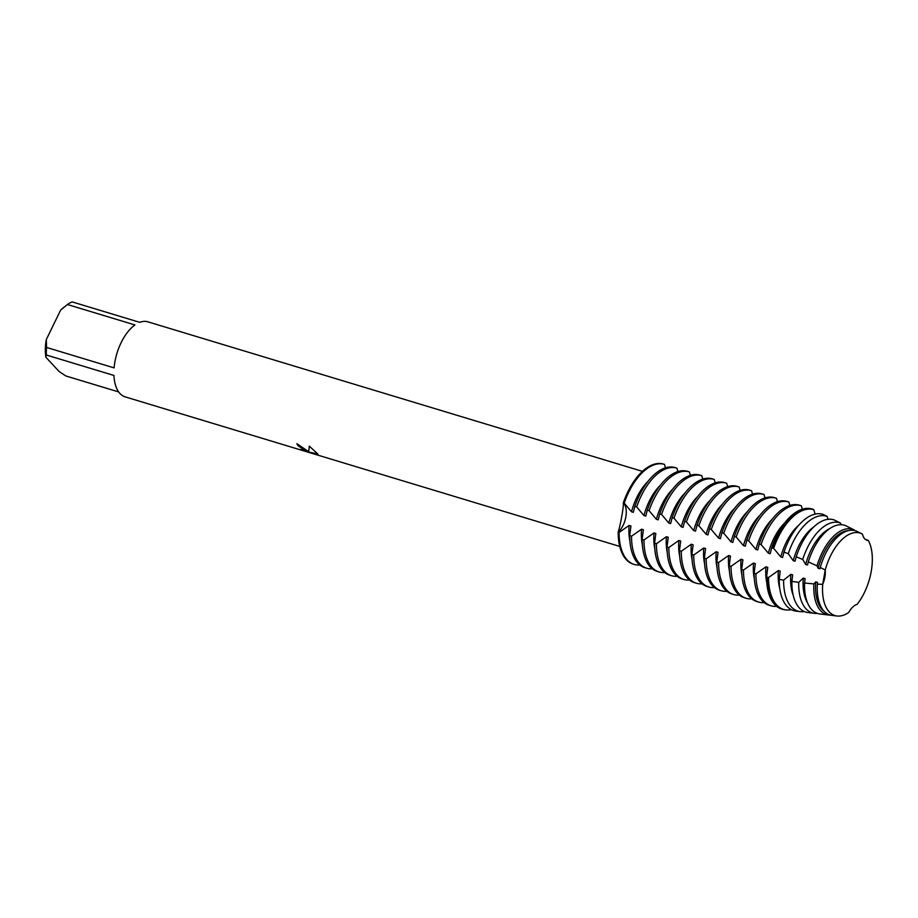 <?xml version="1.0" encoding="UTF-8"?>
<svg xmlns="http://www.w3.org/2000/svg" width="918" height="918" viewBox="0 0 918 918"><rect width="100%" height="100%" fill="white"/><g stroke="black" fill="none" stroke-linecap="round" stroke-linejoin="round"><path stroke-width="1.38" d="M866.764 540.174L868.302 540.438A17.052 8.905 -73.2 0 1 866.959 540.232A17.052 8.905 -73.2 0 1 862.495 534.173L862.495 534.173A43.112 22.525 106.8 0 0 825.213 570.055A17.052 8.905 -73.2 0 1 822.712 584.33L825.213 570.067L822.712 584.33A43.112 22.525 106.8 0 0 829.195 611.87A43.112 22.525 106.8 0 0 848.771 612.432A17.052 8.905 -73.2 0 1 857.079 604.423A43.112 22.525 106.8 0 0 868.302 540.438L866.764 540.174M296.95 443.692A39.107 20.437 106.8 0 0 298.109 445.689L298.075 445.758A39.199 20.483 -73.2 0 1 296.87 443.669L308.7 451.69L309.32 446.137L317.789 453.951L309.068 452.172L318.271 454.961M118.674 391.94L65.798 375.944L59.177 371.572L45.9 357.251L46.393 355.025L113.935 375.451A39.199 20.483 106.8 0 0 119.948 393.501A39.199 20.483 106.8 0 0 125.181 396.874L619.742 546.417M318.271 454.949L300.358 449.453L305.384 450.635L298.075 445.758M630.918 525.98L629.105 525.429L619.088 532.44L618.181 532.165C620.522 525.039 623.953 505.439 623.311 502.88A17.052 8.905 -73.2 0 1 625.835 516.891A17.052 8.905 -73.2 0 1 618.181 532.165A52.257 27.311 106.8 0 0 626.271 559.647A52.257 27.311 106.8 0 0 633.707 564.272M298.109 445.689L305.419 450.566M301.597 449.9L317.054 454.869M309.343 446.148L308.7 451.69M317.089 454.789L318.225 454.938M309.068 452.172L317.708 453.848M664.345 464.347L663.576 464.118A52.257 27.311 106.8 0 0 623.311 502.88L624.217 503.156A52.257 27.311 -73.2 0 1 628.704 492.209A52.257 27.311 -73.2 0 1 664.414 464.37A52.257 27.311 -73.2 0 1 664.483 464.393L665.435 467.813M114.107 367.877L46.566 347.452L46.302 339.603L60.565 310.215L67.416 304.524L134.946 324.949A39.199 20.483 106.8 0 0 114.107 367.877M64.547 306.784L62.722 308.276A34.838 18.199 106.8 0 0 60.565 310.215M46.302 339.603A34.838 18.199 106.8 0 0 45.9 357.251M642.428 471.37L147.867 321.828A39.199 20.483 106.8 0 0 139.72 322.333L72.189 301.907A39.199 20.483 106.8 0 0 67.416 304.524M46.566 347.452A39.199 20.483 106.8 0 0 46.393 355.025M624.217 503.156L631.504 511.785L633.317 512.336L634.843 506.369L636.656 506.92A52.257 27.311 -73.2 0 1 641.154 495.972A52.257 27.311 -73.2 0 1 676.853 468.134A52.257 27.311 -73.2 0 1 676.922 468.157L677.874 471.577M647.913 481.48A42.916 22.422 106.8 0 0 636.794 497.51A42.916 22.422 106.8 0 0 631.504 511.785M676.784 468.111L675.109 467.606A52.257 27.311 106.8 0 0 675.04 467.583A52.257 27.311 106.8 0 0 639.341 495.422A52.257 27.311 106.8 0 0 634.843 506.369M636.656 506.92L643.943 515.549L645.756 516.088L647.282 510.133L649.095 510.672A52.257 27.311 -73.2 0 1 653.593 499.736A52.257 27.311 -73.2 0 1 689.292 471.898A52.257 27.311 -73.2 0 1 689.361 471.909L690.325 475.34M660.352 485.243A42.916 22.422 106.8 0 0 649.233 501.274A42.916 22.422 106.8 0 0 643.943 515.549M689.223 471.875L687.548 471.37A52.257 27.311 106.8 0 0 687.479 471.347A52.257 27.311 106.8 0 0 651.78 499.185A52.257 27.311 106.8 0 0 647.282 510.133M649.095 510.683L656.381 519.313L658.195 519.852L659.721 513.896M672.791 489.007A42.916 22.422 106.8 0 0 661.683 505.038A42.916 22.422 106.8 0 0 656.381 519.301M701.662 475.639L699.986 475.122A52.257 27.311 106.8 0 0 699.918 475.111A52.257 27.311 106.8 0 0 664.219 502.949A52.257 27.311 106.8 0 0 659.732 513.885L661.545 514.436A52.257 27.311 -73.2 0 1 666.032 503.5A52.257 27.311 -73.2 0 1 701.731 475.65A52.257 27.311 -73.2 0 1 701.8 475.673L702.763 479.104M661.545 514.436L668.82 523.065L670.633 523.616L672.171 517.649L673.984 518.2A52.257 27.311 -73.2 0 1 678.471 507.252A52.257 27.311 -73.2 0 1 714.17 479.414A52.257 27.311 -73.2 0 1 714.238 479.437L715.202 482.857M685.23 492.771A42.916 22.422 106.8 0 0 674.122 508.801A42.916 22.422 106.8 0 0 668.82 523.065M714.101 479.391L712.425 478.886A52.257 27.311 106.8 0 0 712.357 478.863A52.257 27.311 106.8 0 0 676.658 506.713A52.257 27.311 106.8 0 0 672.171 517.649M673.984 518.2L681.259 526.829L683.084 527.38L684.61 521.413L686.423 521.963A52.257 27.311 -73.2 0 1 690.91 511.016A52.257 27.311 -73.2 0 1 726.608 483.178A52.257 27.311 -73.2 0 1 726.677 483.201M697.669 496.523A42.916 22.422 106.8 0 0 686.561 512.554A42.916 22.422 106.8 0 0 681.271 526.829M726.54 483.155L724.864 482.65A52.257 27.311 106.8 0 0 724.795 482.627A52.257 27.311 106.8 0 0 689.097 510.465A52.257 27.311 106.8 0 0 684.61 521.413M686.423 521.963L693.698 530.593L695.523 531.143L697.049 525.176L698.862 525.727A52.257 27.311 -73.2 0 1 703.349 514.78A52.257 27.311 -73.2 0 1 739.059 486.942A52.257 27.311 -73.2 0 1 739.128 486.965L740.08 490.384M710.119 500.287A42.916 22.422 106.8 0 0 699 516.318A42.916 22.422 106.8 0 0 693.71 530.593M738.99 486.919L737.315 486.414A52.257 27.311 106.8 0 0 737.234 486.391A52.257 27.311 106.8 0 0 701.536 514.229A52.257 27.311 106.8 0 0 697.049 525.176M698.862 525.727L706.149 534.356L707.962 534.907L709.488 528.94L711.301 529.479A52.257 27.311 -73.2 0 1 715.799 518.544A52.257 27.311 -73.2 0 1 751.498 490.705A52.257 27.311 -73.2 0 1 751.567 490.728L752.519 494.148M722.558 504.051A42.916 22.422 106.8 0 0 711.439 520.081A42.916 22.422 106.8 0 0 706.149 534.356M751.429 490.682L749.754 490.178A52.257 27.311 106.8 0 0 749.685 490.155A52.257 27.311 106.8 0 0 713.986 517.993A52.257 27.311 106.8 0 0 709.488 528.94M711.301 529.491L718.587 538.12L720.4 538.659M734.997 507.815A42.916 22.422 106.8 0 0 723.877 523.845A42.916 22.422 106.8 0 0 718.587 538.12M720.4 538.671L721.927 532.704L723.74 533.243A52.257 27.311 -73.2 0 1 728.238 522.308A52.257 27.311 -73.2 0 1 763.937 494.469A52.257 27.311 -73.2 0 1 764.005 494.481L764.969 497.912M763.868 494.446L762.192 493.941A52.257 27.311 106.8 0 0 762.124 493.918A52.257 27.311 106.8 0 0 726.425 521.757A52.257 27.311 106.8 0 0 721.927 532.704M723.74 533.255L731.026 541.884M747.436 511.578A42.916 22.422 106.8 0 0 736.328 527.609A42.916 22.422 106.8 0 0 731.026 541.872L732.839 542.423L734.366 536.468L736.19 537.007A52.257 27.311 -73.2 0 1 740.677 526.071A52.257 27.311 -73.2 0 1 776.376 498.222A52.257 27.311 -73.2 0 1 776.444 498.244L777.408 501.676M776.307 498.21L774.631 497.694A52.257 27.311 106.8 0 0 774.562 497.682A52.257 27.311 106.8 0 0 738.864 525.521A52.257 27.311 106.8 0 0 734.366 536.456M736.179 537.007L743.465 545.636L745.278 546.187L746.816 540.22L748.629 540.771A52.257 27.311 -73.2 0 1 753.116 529.824A52.257 27.311 -73.2 0 1 788.814 501.985A52.257 27.311 -73.2 0 1 788.883 502.008L789.847 505.428M759.875 515.331A42.916 22.422 106.8 0 0 748.767 531.373A42.916 22.422 106.8 0 0 743.465 545.636M788.746 501.962L787.07 501.457A52.257 27.311 106.8 0 0 787.001 501.435A52.257 27.311 106.8 0 0 751.303 529.284A52.257 27.311 106.8 0 0 746.816 540.22M748.629 540.771L755.904 549.4L757.729 549.951L759.255 543.984L761.068 544.535A52.257 27.311 -73.2 0 1 765.555 533.587A52.257 27.311 -73.2 0 1 801.253 505.749A52.257 27.311 -73.2 0 1 801.322 505.772M772.313 519.095A42.916 22.422 106.8 0 0 761.206 535.125A42.916 22.422 106.8 0 0 755.916 549.4M801.185 505.726L799.509 505.221A52.257 27.311 106.8 0 0 799.44 505.198A52.257 27.311 106.8 0 0 763.742 533.037A52.257 27.311 106.8 0 0 759.255 543.984M761.068 544.535L768.343 553.164L770.168 553.715L771.694 547.748L773.667 548.39A52.085 27.207 -73.2 0 1 778.154 537.455A52.085 27.207 -73.2 0 1 813.818 509.742L812.866 509.26A52.257 27.311 106.8 0 0 812.797 509.238A52.257 27.311 106.8 0 0 772.6 548.023M784.764 522.858A42.916 22.422 106.8 0 0 773.644 538.889A42.916 22.422 106.8 0 0 768.355 553.164M812.717 509.215L811.96 508.985A52.257 27.311 106.8 0 0 811.879 508.962A52.257 27.311 106.8 0 0 776.18 536.8A52.257 27.311 106.8 0 0 771.694 547.748M773.667 548.39L780.793 556.928L782.606 557.478L783.995 552.108L788.264 553.703A49.572 25.899 -73.2 0 1 792.762 542.641A49.572 25.899 -73.2 0 1 827.061 516.364L823.148 514.413A50.306 26.289 106.8 0 0 788.47 541.115A50.306 26.289 106.8 0 0 783.995 552.108M798.947 525.016A42.916 22.422 106.8 0 0 786.083 542.653A42.916 22.422 106.8 0 0 780.793 556.928M788.264 553.703L793.232 560.691L795.045 561.231L796.193 556.801M813.922 526.794A42.916 22.422 106.8 0 0 798.522 546.417A42.916 22.422 106.8 0 0 793.232 560.691M800.748 545.476A48.206 25.188 106.8 0 0 796.204 556.79L802.734 559.464A47.07 24.591 -73.2 0 1 807.37 547.816A47.07 24.591 -73.2 0 1 840.521 523.088L834.393 520.024A48.206 25.188 106.8 0 0 800.748 545.476M802.734 559.464L805.671 564.444L807.484 564.995L808.299 561.85L817.02 565.855A44.569 23.283 -73.2 0 1 821.977 553.003A44.569 23.283 -73.2 0 1 854.279 529.984L845.811 525.727A46.107 24.086 106.8 0 0 813.027 549.825A46.107 24.086 106.8 0 0 808.299 561.85M830.079 528.412A42.916 22.422 106.8 0 0 810.973 550.18A42.916 22.422 106.8 0 0 805.671 564.444M629.714 535.653A52.257 27.311 106.8 0 0 637.803 563.136A52.257 27.311 106.8 0 0 644.78 567.634L646.593 568.185A52.257 27.311 -73.2 0 1 639.616 563.686A52.257 27.311 -73.2 0 1 631.527 536.204L629.714 535.653L630.93 525.98M652.228 568.747A52.257 27.311 -73.2 0 1 646.593 568.185M663.576 464.118A52.257 27.311 106.8 0 0 663.507 464.095A52.257 27.311 106.8 0 0 623.311 502.88A17.052 8.905 106.8 0 1 625.835 516.891A17.052 8.905 106.8 0 1 618.181 532.165A52.257 27.311 106.8 0 0 626.271 559.647A52.257 27.311 106.8 0 0 633.248 564.145L634.154 564.421A52.257 27.311 -73.2 0 1 627.178 559.923A52.257 27.311 -73.2 0 1 619.088 532.44M639.789 564.983A52.257 27.311 -73.2 0 1 634.154 564.421M650.242 566.899A52.257 27.311 106.8 0 0 657.219 571.398L659.032 571.948A52.257 27.311 -73.2 0 1 652.055 567.45A52.257 27.311 -73.2 0 1 643.966 539.956L642.152 539.417A52.257 27.311 106.8 0 0 650.242 566.899M664.666 572.511A52.257 27.311 -73.2 0 1 659.032 571.948M654.591 543.169A52.257 27.311 106.8 0 0 662.681 570.663A52.257 27.311 106.8 0 0 669.67 575.161L671.483 575.701A52.257 27.311 -73.2 0 1 664.494 571.214A52.257 27.311 -73.2 0 1 656.404 543.72L654.591 543.169L655.808 533.496L653.995 532.945L643.966 539.956M677.105 576.263A52.257 27.311 -73.2 0 1 671.483 575.701M667.03 546.933A52.257 27.311 106.8 0 0 675.12 574.427A52.257 27.311 106.8 0 0 682.108 578.925L683.921 579.465A52.257 27.311 -73.2 0 1 676.933 574.966A52.257 27.311 -73.2 0 1 668.843 547.484L667.03 546.933L668.247 537.26L666.434 536.709L656.404 543.72M689.544 580.027A52.257 27.311 -73.2 0 1 683.921 579.465M679.469 550.697A52.257 27.311 106.8 0 0 687.559 578.179A52.257 27.311 106.8 0 0 694.547 582.678L696.36 583.228A52.257 27.311 -73.2 0 1 689.384 578.73A52.257 27.311 -73.2 0 1 681.282 551.248L679.469 550.697L680.686 541.023L678.872 540.472L668.843 547.484M701.995 583.791A52.257 27.311 -73.2 0 1 696.36 583.228M691.908 554.461A52.257 27.311 106.8 0 0 700.009 581.943A52.257 27.311 106.8 0 0 706.986 586.441L708.799 586.992A52.257 27.311 -73.2 0 1 701.822 582.494A52.257 27.311 -73.2 0 1 693.733 555.011L691.908 554.461L693.124 544.787L691.311 544.236L681.282 551.248M714.433 587.554A52.257 27.311 -73.2 0 1 708.799 586.992M704.358 558.224A52.257 27.311 106.8 0 0 712.448 585.707A52.257 27.311 106.8 0 0 719.425 590.205L721.238 590.756A52.257 27.311 -73.2 0 1 714.261 586.258A52.257 27.311 -73.2 0 1 706.171 558.775L704.358 558.224L705.563 548.539L703.75 548L693.733 555.011M726.872 591.318A52.257 27.311 -73.2 0 1 721.238 590.756M716.797 561.988A52.257 27.311 106.8 0 0 724.887 589.471A52.257 27.311 106.8 0 0 731.864 593.969L733.677 594.52A52.257 27.311 -73.2 0 1 726.7 590.022A52.257 27.311 -73.2 0 1 718.61 562.527L716.797 561.988L718.014 552.303L716.201 551.764L706.171 558.764M739.311 595.082A52.257 27.311 -73.2 0 1 733.677 594.52M729.236 565.74A52.257 27.311 106.8 0 0 737.326 593.235A52.257 27.311 106.8 0 0 744.314 597.733L746.127 598.272A52.257 27.311 -73.2 0 1 739.139 593.785A52.257 27.311 -73.2 0 1 731.049 566.291L729.236 565.74L730.453 556.067L728.64 555.516L718.61 562.527M751.75 598.834A52.257 27.311 -73.2 0 1 746.127 598.272M741.675 569.504A52.257 27.311 106.8 0 0 749.765 596.998A52.257 27.311 106.8 0 0 756.753 601.485L758.566 602.036A52.257 27.311 -73.2 0 1 751.578 597.538A52.257 27.311 -73.2 0 1 743.488 570.055L741.675 569.504L742.891 559.831L741.078 559.28L731.049 566.291M764.189 602.598A52.257 27.311 -73.2 0 1 758.566 602.036M754.114 573.268A52.257 27.311 106.8 0 0 762.204 600.751A52.257 27.311 106.8 0 0 769.192 605.249L771.005 605.8A52.257 27.311 -73.2 0 1 764.028 601.301A52.257 27.311 -73.2 0 1 755.927 573.819L754.114 573.268L755.33 563.595L753.517 563.044L743.488 570.055M776.639 606.362A52.257 27.311 -73.2 0 1 771.005 605.8M768.561 577.502L766.553 577.032A52.257 27.311 106.8 0 0 774.654 604.514A52.257 27.311 106.8 0 0 781.631 609.013L782.538 609.288A52.257 27.311 106.8 0 0 785.005 609.804L786.038 609.931A52.085 27.207 -73.2 0 1 776.628 604.928A52.085 27.207 -73.2 0 1 768.561 577.514L778.395 570.571A42.916 22.422 106.8 0 0 779.761 588.484M767.471 577.307A52.257 27.311 106.8 0 0 775.561 604.79A52.257 27.311 106.8 0 0 782.538 609.288M791.327 609.655A52.085 27.207 -73.2 0 1 786.038 609.931M779.21 579.407A50.306 26.289 106.8 0 0 787.001 606.305A50.306 26.289 106.8 0 0 796.09 611.124L800.266 611.629A49.572 25.899 -73.2 0 1 791.305 606.867A49.572 25.899 -73.2 0 1 783.639 580.13L779.21 579.407L780.208 571.111L778.395 570.571M804.329 611.549A49.572 25.899 -73.2 0 1 800.266 611.629M791.89 581.392A48.206 25.188 106.8 0 0 799.337 607.934A48.206 25.188 106.8 0 0 808.047 612.558L814.495 613.327A47.07 24.591 -73.2 0 1 805.981 608.806A47.07 24.591 -73.2 0 1 798.729 582.322L791.89 581.392L792.659 574.875L790.846 574.324L783.639 580.13M817.341 613.362A47.07 24.591 -73.2 0 1 814.495 613.327M804.581 583.033A46.107 24.086 106.8 0 0 811.673 609.563A46.107 24.086 106.8 0 0 820.015 613.981L828.725 615.014A44.569 23.283 -73.2 0 1 820.669 610.745A44.569 23.283 -73.2 0 1 813.864 583.905L804.581 583.033L805.097 578.638L803.284 578.088L798.717 582.322M830.377 615.106A44.569 23.283 -73.2 0 1 828.725 615.014M817.031 565.855L818.11 568.208L819.923 568.758L820.256 567.45L825.213 570.055A43.112 22.525 106.8 0 1 861.841 533.817L857.332 531.533A43.995 22.984 106.8 0 0 825.305 554.185A43.995 22.984 106.8 0 0 820.256 567.45M848.599 530.581A42.916 22.422 106.8 0 0 823.412 553.944A42.916 22.422 106.8 0 0 818.11 568.208M836.986 616.001A43.112 22.525 106.8 0 1 829.195 611.87A43.112 22.525 106.8 0 1 822.712 584.33L817.33 584.135A43.995 22.984 106.8 0 0 824.02 611.193A43.995 22.984 106.8 0 0 831.972 615.404L836.986 616.001A43.112 22.525 106.8 0 0 848.771 612.432L848.771 612.421M862.495 534.173L862.495 534.173A43.112 22.525 106.8 0 0 861.841 533.817M817.33 584.135L817.536 582.402L815.723 581.851L813.864 583.905M766.553 577.032L767.769 567.358L765.956 566.808L755.927 573.819M642.152 539.405L643.369 529.732L641.556 529.193L631.527 536.192M865.261 539.314L868.29 540.438A43.112 22.525 106.8 0 1 857.079 604.423L857.079 604.434M841.175 524.729L840.521 523.088M828.07 519.313L827.061 516.364M815.115 514.126L813.818 509.742M802.286 509.192L801.334 505.772M727.641 486.62L726.689 483.201M815.723 581.851A42.916 22.422 106.8 0 0 824.169 611.354M803.284 578.088A42.916 22.422 106.8 0 0 807.553 602.908M790.846 574.324A42.916 22.422 106.8 0 0 793.209 595.3M765.956 566.808A42.916 22.422 106.8 0 0 766.748 582.414M753.517 563.044A42.916 22.422 106.8 0 0 754.309 578.65M741.078 559.28A42.916 22.422 106.8 0 0 741.87 574.886M728.64 555.516A42.916 22.422 106.8 0 0 729.431 571.134M716.201 551.764A42.916 22.422 106.8 0 0 716.992 567.37M703.75 548A42.916 22.422 106.8 0 0 704.542 563.606M691.311 544.236A42.916 22.422 106.8 0 0 692.103 559.842M678.872 540.472A42.916 22.422 106.8 0 0 679.664 556.078M666.434 536.709A42.916 22.422 106.8 0 0 667.225 552.315M653.995 532.945A42.916 22.422 106.8 0 0 654.786 548.562M641.556 529.193A42.916 22.422 106.8 0 0 642.348 544.799M629.105 525.429A42.916 22.422 106.8 0 0 629.897 541.035M664.414 464.37L663.507 464.095M676.853 468.134L675.04 467.583M689.292 471.898L687.479 471.347M701.731 475.65L699.918 475.111M714.17 479.414L712.357 478.863M726.608 483.178L724.795 482.627M739.059 486.942L737.234 486.391M751.498 490.705L749.685 490.155M763.937 494.469L762.124 493.918M776.376 498.222L774.562 497.682M788.814 501.985L787.001 501.435M801.253 505.749L799.44 505.198M812.797 509.238L811.879 508.962"/></g></svg>
